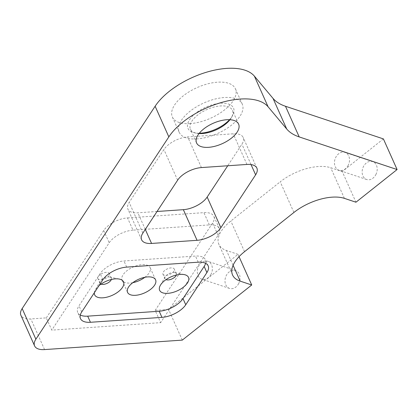 <?xml version="1.0" encoding="UTF-8"?>
<svg xmlns="http://www.w3.org/2000/svg" width="418" height="418" viewBox="0 0 418 418"><rect width="100%" height="100%" fill="white"/><g stroke="black" fill="none" stroke-linecap="round" stroke-linejoin="round"><path stroke-width="0.31" stroke-dasharray="2.09 1.57" d="M211.027 274.281A9.436 7.299 108.4 0 1 201.857 279.187A9.436 7.299 108.4 0 1 198.649 266.193A9.436 7.299 -71.6 0 1 207.824 261.287A9.436 7.299 -71.6 0 1 211.027 274.281M239.054 256.673L238.014 254.343L168.59 309.472L155.177 310.396L160.658 322.654L51.78 330.136L46.299 317.879L30.859 318.944A19.186 9.295 -24.1 0 1 20.9 315.282M182.295 340.116L168.59 309.472M238.715 283.514A9.436 7.299 108.4 0 1 229.539 288.42A9.436 7.299 108.4 0 1 226.331 275.425A9.436 7.299 108.4 0 1 235.506 270.519A9.436 7.299 108.4 0 1 238.715 283.514M293.917 212.464L280.212 181.82A38.372 18.591 -24.1 0 1 330.711 167.733L342.248 171.579L355.953 202.218M238.014 254.343L226.478 250.497A38.372 18.591 -24.1 0 1 218.88 244.389A38.372 18.591 -24.1 0 1 230.84 221.028L280.212 181.82M199.041 133.561A23.027 11.155 -24.1 0 1 196.444 133.211A23.027 11.155 -24.1 0 1 190.404 129.146A23.027 11.155 -24.1 0 1 197.991 114.809A23.027 11.155 -24.1 0 1 220.49 105.953A23.027 11.155 -24.1 0 1 232.439 110.347A23.027 11.155 -24.1 0 1 231.447 117.557A23.027 11.155 -24.1 0 1 229.973 119.72M80.293 315.031A19.186 9.295 -24.1 0 1 77.738 312.497A19.186 9.295 -24.1 0 1 79.002 305.777L100.158 273.591A19.186 9.295 -24.1 0 1 123.963 260.978L195.462 256.062A19.186 9.295 -24.1 0 1 205.426 259.724A19.186 9.295 -24.1 0 1 205.614 263.314M46.299 317.879L103.716 230.517A19.186 9.295 155.9 0 1 127.521 217.903L133.002 230.161L209.381 224.91A19.186 9.295 -24.1 0 1 219.34 228.568A19.186 9.295 -24.1 0 1 218.076 235.287L160.658 322.654M127.521 217.903L203.9 212.652A19.186 9.295 -24.1 0 1 213.859 216.315A19.186 9.295 -24.1 0 1 212.595 223.029L155.177 310.396M199.308 133.227A24.944 12.085 -24.1 0 1 194.511 132.804A24.944 12.085 -24.1 0 1 191.543 117.155A24.944 12.085 -24.1 0 1 220.558 103.272A24.944 12.085 -24.1 0 1 232.429 115.843A24.944 12.085 -24.1 0 1 229.545 119.7M94.327 292.757A15.816 7.66 -24.1 0 1 95.33 289.846A15.816 7.66 -24.1 0 1 99.009 285.635M197.139 138.907A34.537 16.736 -24.1 0 1 179.212 132.318A34.537 16.736 -24.1 0 1 190.592 110.807A34.537 16.736 -24.1 0 1 224.335 97.519A34.537 16.736 -24.1 0 1 242.262 104.113A34.537 16.736 -24.1 0 1 230.882 125.619A34.537 16.736 -24.1 0 1 197.139 138.907M176.339 275.028A6.223 3.015 155.9 0 0 176.333 273.675A6.223 3.015 155.9 0 0 175.33 272.771A6.223 3.015 155.9 0 0 174.703 272.573A6.223 3.015 155.9 0 0 165.246 276.805A6.223 3.015 155.9 0 0 164.979 278.754A6.223 3.015 155.9 0 0 165.983 279.658A6.223 3.015 155.9 0 0 165.988 279.658M132.809 282.678A15.351 7.435 -24.1 0 1 130.055 283.049A15.351 7.435 -24.1 0 1 122.087 280.117A15.351 7.435 -24.1 0 1 127.145 270.561A15.351 7.435 -24.1 0 1 142.141 264.657A15.351 7.435 -24.1 0 1 150.109 267.583A15.351 7.435 -24.1 0 1 144.868 277.286M111.334 279.501A6.223 3.015 155.9 0 0 111.329 278.142A6.223 3.015 155.9 0 0 110.326 277.238A6.223 3.015 155.9 0 0 109.699 277.045A6.223 3.015 155.9 0 0 100.242 281.272A6.223 3.015 155.9 0 0 99.975 283.221A6.223 3.015 155.9 0 0 100.978 284.125A6.223 3.015 155.9 0 0 100.984 284.13M190.284 123.587A34.537 16.736 -24.1 0 1 172.357 116.993A34.537 16.736 -24.1 0 1 183.737 95.487A34.537 16.736 -24.1 0 1 217.48 82.2A34.537 16.736 -24.1 0 1 235.407 88.788A34.537 16.736 -24.1 0 1 224.027 110.3A34.537 16.736 -24.1 0 1 190.284 123.587M163.924 275.06A6.223 3.015 -24.1 0 1 162.921 274.156A6.223 3.015 -24.1 0 1 166.207 269.458A6.223 3.015 -24.1 0 1 173.277 268.173A6.223 3.015 -24.1 0 1 174.28 269.077A6.223 3.015 -24.1 0 1 170.993 273.774A6.223 3.015 -24.1 0 1 163.924 275.06M98.92 279.532A6.223 3.015 -24.1 0 1 97.916 278.628A6.223 3.015 -24.1 0 1 101.203 273.926A6.223 3.015 -24.1 0 1 108.272 272.64A6.223 3.015 -24.1 0 1 109.276 273.544A6.223 3.015 -24.1 0 1 105.989 278.242A6.223 3.015 -24.1 0 1 98.92 279.532M348.178 165.376A9.436 7.299 108.4 0 1 339.003 170.283A9.436 7.299 108.4 0 1 335.8 157.288A9.436 7.299 108.4 0 1 344.975 152.382A9.436 7.299 108.4 0 1 348.178 165.376M375.866 174.604A9.436 7.299 -71.6 0 0 372.657 161.609A9.436 7.299 -71.6 0 0 363.482 166.516A9.436 7.299 -71.6 0 0 366.69 179.51A9.436 7.299 -71.6 0 0 375.866 174.604M133.002 230.161A19.186 9.295 155.9 0 0 109.197 242.774L51.78 330.136M383.395 138.907L342.248 171.579M157.053 211.482L137.856 212.804A19.186 9.295 -24.1 0 1 127.898 209.141A19.186 9.295 -24.1 0 1 129.162 202.422L163.913 149.545A19.186 9.295 -24.1 0 1 187.719 136.932L233.223 133.802A19.186 9.295 -24.1 0 1 243.182 137.465A19.186 9.295 -24.1 0 1 241.917 144.184L227.732 165.768M44.564 349.584L30.859 318.944M344.422 198.372L330.711 167.733M244.546 251.667L230.84 221.028M233.098 265.289L226.478 250.497M81.745 311.906L79.002 305.777M102.896 279.72L100.158 273.591M198.205 262.19L195.462 256.062M126.701 267.107L123.963 260.978M218.076 235.287L212.595 223.029M103.716 230.517L109.197 242.774M209.381 224.91L203.9 212.652M145.281 229.398L137.856 212.804M142.867 233.066L129.162 202.422M177.619 180.189L163.913 149.545M201.424 167.576L187.719 136.932M251.035 164.572L241.917 144.184M246.928 164.446L233.223 133.802M232.586 275.028L218.88 244.389M238.61 124.136L232.439 110.347M196.575 142.935L190.404 129.146M80.481 318.62L77.738 312.497M208.164 265.853L205.426 259.724M231.447 117.557L232.429 115.843M196.444 133.211L194.511 132.804M165.246 276.805L160.329 285.374M174.703 272.573L184.369 274.626M155.59 279.841L150.109 267.583M127.568 292.375L122.087 280.117M100.242 281.272L95.33 289.846M109.699 277.045L119.365 279.093M179.212 132.318L172.357 116.993M242.262 104.113L235.407 88.788M164.979 278.754L162.921 274.156M176.333 273.675L174.28 269.077M99.975 283.221L97.916 278.628M111.329 278.142L109.276 273.544M372.657 161.609L344.975 152.382M366.69 179.51L339.003 170.283M219.34 228.568L213.859 216.315M235.506 270.519L207.824 261.287M229.539 288.42L201.857 279.187M141.603 239.786L127.898 209.141M256.887 168.109L243.182 137.465"/><path stroke-width="0.63" d="M299.199 136.911L285.494 106.266L383.395 138.907L397.1 169.546L299.199 136.911A76.745 37.186 -24.1 0 1 286.727 129.021L268.09 106.778A57.559 27.891 -24.1 0 0 219.873 102.959A57.559 27.891 -24.1 0 0 168.841 136.885L35.87 339.207A19.186 9.295 -24.1 0 0 34.605 345.926A19.186 9.295 -24.1 0 0 44.564 349.584L182.295 340.116L251.72 284.987L239.054 256.673M285.494 106.266A76.745 37.186 -24.1 0 1 273.017 98.376L254.384 76.139A57.559 27.891 -24.1 0 0 206.168 72.314A57.559 27.891 -24.1 0 0 155.13 106.245L22.164 308.562A19.186 9.295 -24.1 0 0 20.9 315.282L34.605 345.926M251.72 284.987L240.188 281.142A38.372 18.591 -24.1 0 1 232.586 275.028A38.372 18.591 -24.1 0 1 244.546 251.667L293.917 212.464A38.372 18.591 -24.1 0 1 344.422 198.372L355.953 202.218L397.1 169.546M226.655 119.741A23.027 11.155 -24.1 0 1 238.61 124.136A23.027 11.155 -24.1 0 1 231.023 138.473A23.027 11.155 -24.1 0 1 208.525 147.329A23.027 11.155 -24.1 0 1 196.575 142.935A23.027 11.155 -24.1 0 1 204.162 128.598A23.027 11.155 -24.1 0 1 226.655 119.741M229.973 119.72A23.027 11.155 -24.1 0 1 202.359 133.541A23.027 11.155 -24.1 0 1 199.041 133.561M81.745 311.906L102.896 279.72A19.186 9.295 -24.1 0 1 126.701 267.107L198.205 262.19A19.186 9.295 -24.1 0 1 208.164 265.853A19.186 9.295 -24.1 0 1 206.9 272.567L185.749 304.753A19.186 9.295 -24.1 0 1 161.944 317.366L90.44 322.283A19.186 9.295 -24.1 0 1 80.481 318.62A19.186 9.295 -24.1 0 1 81.745 311.906M205.614 263.314A19.186 9.295 -24.1 0 1 204.162 266.438L183.006 298.624A19.186 9.295 -24.1 0 1 159.201 311.238L87.696 316.154A19.186 9.295 -24.1 0 1 80.293 315.031M229.545 119.7A24.944 12.085 -24.1 0 1 200.917 133.159A24.944 12.085 -24.1 0 1 199.308 133.227M185.968 275.117A15.816 7.66 -24.1 0 1 182.849 287.61A15.816 7.66 -24.1 0 1 162.194 292.631A15.816 7.66 -24.1 0 1 160.329 285.374A15.816 7.66 -24.1 0 1 184.369 274.626A15.816 7.66 -24.1 0 1 185.968 275.117M135.536 295.307A15.351 7.435 -24.1 0 1 127.568 292.375A15.351 7.435 -24.1 0 1 132.626 282.819A15.351 7.435 -24.1 0 1 147.627 276.915A15.351 7.435 -24.1 0 1 155.59 279.841A15.351 7.435 -24.1 0 1 150.532 289.397A15.351 7.435 -24.1 0 1 135.536 295.307M99.009 285.635A15.816 7.66 -24.1 0 1 119.365 279.093A15.816 7.66 -24.1 0 1 120.964 279.585A15.816 7.66 -24.1 0 1 117.85 292.077A15.816 7.66 -24.1 0 1 97.195 297.099A15.816 7.66 -24.1 0 1 94.327 292.757M165.988 279.658A6.223 3.015 155.9 0 0 171.887 278.963A6.223 3.015 155.9 0 0 176.339 275.028M144.868 277.286A15.351 7.435 -24.1 0 1 132.809 282.678M100.984 284.13A6.223 3.015 155.9 0 0 106.883 283.435A6.223 3.015 155.9 0 0 111.334 279.501M255.623 174.823L220.871 227.706A19.186 9.295 -24.1 0 1 197.066 240.319L151.562 243.443A19.186 9.295 -24.1 0 1 141.603 239.786A19.186 9.295 -24.1 0 1 142.867 233.066L177.619 180.189A19.186 9.295 -24.1 0 1 201.424 167.576L246.928 164.446A19.186 9.295 -24.1 0 1 256.887 168.109A19.186 9.295 -24.1 0 1 255.623 174.823L251.035 164.572M220.871 227.706L207.166 197.061A19.186 9.295 -24.1 0 1 183.356 209.674L157.053 211.482M207.166 197.061L227.732 165.768M286.727 129.021L273.017 98.376M240.188 281.142L233.098 265.289M90.44 322.283L87.696 316.154M161.944 317.366L159.201 311.238M185.749 304.753L183.006 298.624M206.9 272.567L204.162 266.438M35.87 339.207L22.164 308.562M268.09 106.778L254.384 76.139M168.841 136.885L155.13 106.245M197.066 240.319L183.356 209.674M151.562 243.443L145.281 229.398"/></g></svg>

